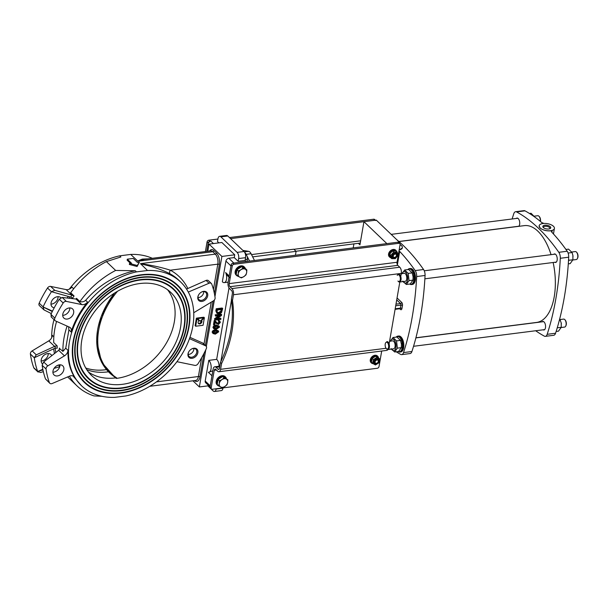 <?xml version="1.0" encoding="UTF-8"?>
<svg xmlns="http://www.w3.org/2000/svg" width="608" height="608" viewBox="0 0 608 608"><rect width="100%" height="100%" fill="white"/><g stroke="black" fill="none" stroke-linecap="round" stroke-linejoin="round"><path stroke-width="0.91" d="M74.077 295.99L71.987 295.154A78.85 57.882 133.2 0 0 70.665 297.076L72.618 298.095A77.429 56.833 -46.8 0 1 74.077 295.99L70.68 292.737A77.49 57.213 -46.3 0 1 106.415 261.615L120.87 256.971L119.685 255.839A71.744 52.972 133.7 0 0 69.297 289.142M70.665 297.076L51.467 291.703L54.773 290.343L71.987 295.154M57.137 345.838L55.085 346.134A78.835 57.866 133.2 0 0 55.184 348.133L57.228 348.186A77.406 56.81 -46.8 0 1 57.137 345.838L53.694 342.547A77.49 57.213 -46.3 0 1 56.574 321.412M101.977 396.302L93.974 395.914A77.49 57.213 -46.3 0 1 77.011 385.89L67.777 377.059A77.49 57.213 -46.3 0 1 67.648 376.937M77.011 385.89A77.49 57.213 -46.3 0 1 69.426 376.177M49.818 383.298A2.873 2.12 -46.3 0 1 49.415 382.675A97.576 72.048 -46.3 0 1 46.064 369.033A2.873 2.12 -46.3 0 1 47.796 365.894L64.456 355.847A5.738 4.241 133.7 0 0 67.959 350.314A71.744 52.972 133.7 0 0 74.579 377.279A5.738 4.241 133.7 0 0 74.07 376.641A5.738 4.241 133.7 0 0 69.449 376.17L52.128 383.534A2.873 2.12 -46.3 0 1 49.818 383.298L45.516 378.982A2.873 2.12 -46.3 0 1 45.501 378.928A97.576 72.048 -46.3 0 1 42.15 365.286A2.873 2.12 -46.3 0 1 42.142 365.233L43.677 361.958L58.664 350.307A5.89 3.884 -57.1 0 0 59.082 349.957L59.478 348.08A77.406 57.494 134.2 0 0 59.523 349.387M59.706 348.68L62.92 351.378A77.49 57.213 -46.3 0 1 67.108 326.101M140.6 263.895C152.114 266.319 161.948 269.64 170.103 273.858A2.873 1.9 118.5 0 1 170.346 270.195C161.447 267.368 151.483 265.187 140.471 263.652L147.493 270.492L136.466 271.89L135.28 270.758L115.642 270.446A77.49 57.213 -46.3 0 0 79.906 301.568L76.509 298.315L76.068 299.06L76.509 298.315A77.429 57.502 134.2 0 0 75.985 299.045M115.642 270.446L106.415 261.615M55.184 348.133L34.306 357.74A2.873 2.12 -46.3 0 0 34.314 357.793A97.576 72.048 -46.3 0 0 37.666 371.435A2.873 2.12 -46.3 0 0 37.688 371.488L42.94 369.9M60.002 364.929L58.923 365.051A78.85 57.882 133.2 0 0 59.63 366.7L59.751 366.67M127.3 259.183L133.228 258.43L137.423 262.443L139.399 262.192L137.256 265.498L129.527 263.454L131.495 263.203L127.3 259.183L127.133 260.194L130.416 263.34M139.399 262.192L137.081 266.509L129.352 264.457L129.527 263.454M137.081 266.509L137.256 265.498M73.591 341.248A66.926 49.415 133.7 0 0 84.877 382.28A66.926 49.415 133.7 0 0 166.85 368.083A66.926 49.415 133.7 0 0 177.407 285.562A66.926 49.415 133.7 0 0 117.169 283.138A66.926 49.415 133.7 0 0 73.591 341.248M75.559 340.997A64.63 47.72 -46.3 0 1 117.656 284.878A64.63 47.72 -46.3 0 1 175.818 287.227A64.63 47.72 -46.3 0 1 165.627 366.913A64.63 47.72 -46.3 0 1 86.465 380.623A64.63 47.72 -46.3 0 1 75.559 340.997M73.006 375.964L81.54 385.768A71.744 52.972 -46.3 0 1 76.137 321.267A71.744 52.972 -46.3 0 1 136.466 271.89M53.998 319.603A71.744 52.972 133.7 0 0 51.718 337.622M119.685 255.839L130.712 254.433L137.948 261.242L144.339 259.312L210.71 250.868A7.463 3.716 82.8 0 1 212.785 251.727L215.3 254.129A1.148 0.851 133.7 0 0 216.463 252.996L213.948 250.587A8.611 4.294 -97.2 0 0 209.578 251.02M152.327 258.301A71.744 52.972 133.7 0 0 130.712 254.433M147.949 258.856L142.295 259.107L137.606 261.03M147.493 270.492A71.744 52.972 -46.3 0 1 180.743 282.082A71.744 52.972 -46.3 0 1 186.147 346.583A71.744 52.972 -46.3 0 1 125.818 395.96L114.79 397.358A71.744 52.972 -46.3 0 1 81.54 385.768M135.28 270.758C115.923 274.77 99.385 284.612 85.675 300.284C84.033 301.773 82.11 302.206 79.906 301.568M87.567 302.1A71.744 52.972 133.7 0 0 71.121 331.998A5.738 4.241 133.7 0 0 70.33 327.735A5.738 4.241 133.7 0 0 69.411 327.127L55.556 320.956A2.873 2.12 -46.3 0 1 55.1 320.652A2.873 2.12 -46.3 0 1 54.857 318.128A97.576 72.048 -46.3 0 1 63.179 302.997A2.873 2.12 -46.3 0 1 66.318 301.393L81.814 304.585A5.738 4.241 133.7 0 0 87.567 302.1L85.675 300.284M68.575 326.754L68.902 329.87L65.74 348.186L62.92 351.378M73.196 341.293A67.382 49.757 -46.3 0 1 117.078 282.788A67.382 49.757 -46.3 0 1 177.726 285.236A67.382 49.757 -46.3 0 1 167.094 368.319A67.382 49.757 -46.3 0 1 84.558 382.614A67.382 49.757 -46.3 0 1 73.196 341.293M75.954 340.944A64.174 47.378 133.7 0 0 86.777 380.289A64.174 47.378 133.7 0 0 165.376 366.677A64.174 47.378 133.7 0 0 175.507 287.554A64.174 47.378 133.7 0 0 117.747 285.228A64.174 47.378 133.7 0 0 75.954 340.944M77.93 340.693A61.872 45.684 -46.3 0 1 118.226 286.968A61.872 45.684 -46.3 0 1 173.918 289.218A61.872 45.684 -46.3 0 1 164.152 365.507A61.872 45.684 -46.3 0 1 88.365 378.632A61.872 45.684 -46.3 0 1 77.93 340.693M52.896 372.225A6.316 4.659 133.7 0 0 60.002 364.8M59.63 366.7L54.059 368.395M57.03 365.628L58.923 365.051M43.328 371.655L40.584 372.491L37.688 371.488L38.084 372.073L34.154 368.319A2.873 2.12 -46.3 0 1 33.752 367.696A97.576 72.048 -46.3 0 1 30.4 354.046A2.873 2.12 -46.3 0 1 32.133 350.907L48.792 340.86L54.576 346.393A5.89 4.689 147.2 0 0 55.085 346.134M37.688 371.488L42.818 369.299M42.355 363.766A6.316 4.659 -46.3 0 1 42.294 363.713A6.316 4.659 -46.3 0 1 43.29 355.923A6.316 4.659 -46.3 0 1 51.026 354.586A6.316 4.659 -46.3 0 1 51.171 354.738A6.316 4.659 -46.3 0 1 51.786 355.657M32.133 350.907L36.244 354.844L54.576 346.393M36.244 354.844L34.306 357.74M86.708 380.228A64.174 47.378 -46.3 0 1 86.64 380.16A64.174 47.378 -46.3 0 1 75.818 340.807A64.174 47.378 -46.3 0 1 117.61 285.091A64.174 47.378 -46.3 0 1 175.362 287.424A64.174 47.378 -46.3 0 1 175.431 287.493M175.75 287.158A64.63 47.72 -46.3 0 1 165.482 366.776A64.63 47.72 -46.3 0 1 86.397 380.555M84.808 382.219A66.926 49.415 -46.3 0 1 84.732 382.151A66.926 49.415 -46.3 0 1 73.446 341.111A66.926 49.415 -46.3 0 1 117.032 283.001A66.926 49.415 -46.3 0 1 177.27 285.433A66.926 49.415 -46.3 0 1 177.338 285.502M177.658 285.167A67.382 49.757 -46.3 0 1 166.957 368.19A67.382 49.757 -46.3 0 1 84.489 382.546M78.326 340.64A61.416 45.349 133.7 0 0 88.684 378.298A61.416 45.349 133.7 0 0 163.909 365.271A61.416 45.349 133.7 0 0 173.599 289.545A61.416 45.349 133.7 0 0 118.324 287.318A61.416 45.349 133.7 0 0 78.326 340.64M88.616 378.237A61.416 45.349 -46.3 0 1 88.548 378.168A61.416 45.349 -46.3 0 1 78.189 340.51A61.416 45.349 -46.3 0 1 118.18 287.189A61.416 45.349 -46.3 0 1 173.462 289.416A61.416 45.349 -46.3 0 1 173.531 289.484M173.85 289.15A61.872 45.684 -46.3 0 1 164.016 365.37A61.872 45.684 -46.3 0 1 88.297 378.564M217.9 239.043L208.818 240.198A1.725 1.269 133.7 0 0 207.077 241.893L208.194 242.964L206.743 251.378L208.02 243.975L208.916 244.826M208.194 242.964A1.725 1.269 -46.3 0 1 209.935 241.27L210.923 241.14A2.873 2.12 133.7 0 0 208.02 243.975M229.026 277.111L227.324 275.485L225.606 272.536A6.316 3.146 82.8 0 1 226.579 278.95A6.316 3.146 82.8 0 1 224.246 282.614A6.316 3.146 82.8 0 1 222.353 281.755L225.925 261.098A2.873 2.12 -46.3 0 1 228.828 258.271L234.255 257.579L238.169 261.326L245.085 260.444L245.564 257.67A4.59 2.288 82.8 0 0 244.021 251.499L227.795 235.98A4.59 2.288 82.8 0 0 226.518 235.456L219.61 236.337A4.59 2.288 82.8 0 0 217.953 238.746L217.474 241.52L218.888 242.873M210.056 386.962L205.694 382.782A2.873 2.12 -46.3 0 1 205.208 381.026L208.772 360.369A6.316 3.146 82.8 0 1 211.181 367.224A6.316 3.146 82.8 0 1 208.757 372.309A6.316 3.146 82.8 0 1 208.369 372.309L212.83 370.857M208.369 372.309L211.987 375.767L210.239 385.844L205.208 381.026M229.702 277.757A2.873 2.12 -46.3 0 1 229.216 275.994L225.606 272.536M225.925 261.098L230.956 265.916L229.216 275.994M73.659 288.792L71.904 287.113A5.738 4.241 -46.3 0 1 66.15 289.606L71.934 295.138M51.315 313.568L44.012 309.913L39.436 305.664A2.873 2.12 -46.3 0 1 39.193 303.141A97.576 72.048 -46.3 0 1 47.515 288.01A2.873 2.12 -46.3 0 1 50.654 286.406L66.15 289.606M76.068 299.06L62.206 297.456L59.303 299.197A2.873 2.12 -46.3 0 0 59.265 299.25A97.576 72.048 -46.3 0 0 50.943 314.382A2.873 2.12 -46.3 0 0 50.912 314.442L51.444 317.019M53.831 336.802L52.296 335.327A5.738 4.241 -46.3 0 1 48.792 340.86M203.68 317.817L200.146 321.267L197.676 318.584L203.68 317.817L203.125 317.285L197.114 318.045L197.676 318.584M197.114 318.045L200.146 321.267M203.072 325.288L204.379 317.726L201.605 320.439A2.212 1.634 -46.3 0 1 201.164 323.144A2.212 1.634 -46.3 0 1 198.497 323.578A2.212 1.634 -46.3 0 1 198.915 320.781L196.977 318.668L195.67 326.23L203.072 325.288M203.429 317.574L203.817 317.194L204.379 317.726M198.261 323.258A2.212 1.634 133.7 0 0 200.625 322.59A2.212 1.634 133.7 0 0 201.248 320.196M195.67 326.23L195.107 325.69L196.414 318.136L196.977 318.668M214.069 327.803L216.699 326.283L218.637 326.412L218.918 327.18L216.288 328.7L214.069 327.803L214.267 328.29M214.077 327.993L215.726 328.16L218.356 326.64L218.074 325.88M218.637 326.412L218.918 327.18L218.356 326.64M216.836 325.523L219.138 326.124L219.518 327.112L216.152 329.46L213.856 328.86L213.469 327.879L214.32 326.428L216.836 325.523L216.273 324.984L219.138 326.124M213.856 328.86L212.914 327.34L213.758 325.896L216.273 324.984M215.726 315.392L221.646 314.64L221.51 315.461L216.311 319.23L220.962 318.638L220.826 319.405L214.905 320.158L215.042 319.337L220.248 315.567L215.597 316.152L215.164 314.853L221.092 314.1L221.646 314.64M215.597 316.152L215.164 314.853M214.905 320.158L214.487 318.797L218.675 315.765M214.487 318.797L215.042 319.337M217.322 318.493L220.4 318.106L220.962 318.638M217.117 311.296L217.345 310.004L221.867 309.434L221.342 311.752L219.062 313.09L217.276 312.725L217.117 311.296M216.722 312.185L218.508 312.55L220.788 311.212L221.198 309.518M216.782 309.29L222.703 308.537L221.494 312.649L218.91 313.91L216.919 313.318L216.402 311.478L216.782 309.29L216.22 308.758L222.14 308.005L222.703 308.537M216.919 313.318L215.84 310.939L216.22 308.758M214.753 325.006L214.046 325.098L214.738 321.1L218.508 323.775L219.724 322.506L218.743 321.472L218.948 320.697L219.845 321.07L220.324 322.445L218.356 324.543L215.262 322.042L214.753 325.006M215.498 322.232L216.197 323.068M219.442 321.731L218.181 320.94L218.394 320.165L218.948 320.697M214.738 321.1L214.183 320.568L213.492 324.558L214.046 325.098M216.813 323.775L215.635 322.536M218.394 320.165L219.845 321.07M217.026 322.825L217.945 323.236L219.108 321.518M214.183 320.568L215.232 321.123M214.67 320.591L216.091 321.708M213.256 332.5L215.893 330.98L217.824 331.109L218.105 331.877L215.475 333.397L213.256 332.5L213.454 332.986M213.264 332.69L214.913 332.857L217.55 331.337L217.261 330.577M217.824 331.109L218.105 331.877L217.55 331.337M216.022 330.22L218.325 330.813L218.705 331.808L215.338 334.157L213.043 333.556L212.663 332.576L213.507 331.124L216.022 330.22L215.46 329.68L218.325 330.813M213.043 333.556L212.101 332.036L212.952 330.592L215.46 329.68M207.807 251.241L209.03 244.127L221.867 242.493L234.734 254.805L234.255 257.579M234.734 254.805L221.897 256.439L214.951 296.681M214.373 299.995L206.348 346.484M205.778 349.798L199.356 386.946L192.941 380.806M208.787 385.746L199.356 386.946M208.772 360.369L216.676 359.366A6.316 3.146 82.8 0 1 219.078 366.252M229.011 287.934L216.676 359.366M62.92 365.978A6.316 4.659 -46.3 0 1 61.674 373.715A6.316 4.659 -46.3 0 1 54.044 374.946A6.316 4.659 -46.3 0 1 55.039 367.164A6.316 4.659 -46.3 0 1 62.768 365.826A6.316 4.659 -46.3 0 1 62.92 365.978M62.723 315.339A6.316 4.659 133.7 0 0 69.745 309.069A6.316 4.659 133.7 0 0 69.821 307.914M73.659 312.816A6.316 4.659 -46.3 0 1 69.548 318.296A6.316 4.659 -46.3 0 1 63.863 318.068A6.316 4.659 -46.3 0 1 64.866 310.278A6.316 4.659 -46.3 0 1 72.595 308.94A6.316 4.659 -46.3 0 1 73.659 312.816M197.38 354.19A5.738 4.241 -46.3 0 1 190.357 358.203A5.738 4.241 -46.3 0 1 188.799 351.758A5.738 4.241 -46.3 0 1 191.239 349.212A5.738 4.241 -46.3 0 1 196.711 348.954A5.738 4.241 -46.3 0 1 197.38 354.19M191.132 349.281A4.963 3.663 -46.3 0 1 195.928 349.273A4.963 3.663 -46.3 0 1 196.346 353.651A4.963 3.663 -46.3 0 1 189.065 356.448A4.963 3.663 -46.3 0 1 188.868 351.652M193.899 348.468A4.963 3.663 -46.3 0 1 193.42 350.854A4.963 3.663 -46.3 0 1 188.176 354.449M207.541 293.504A5.738 4.241 -46.3 0 1 202.023 301.408A5.738 4.241 -46.3 0 1 198.626 294.872A5.738 4.241 -46.3 0 1 201.066 292.326A5.738 4.241 -46.3 0 1 207.541 293.504M200.959 292.402A4.963 3.663 -46.3 0 1 205.755 292.387A4.963 3.663 -46.3 0 1 206.462 293.482A4.963 3.663 -46.3 0 1 204.334 299.098A4.963 3.663 -46.3 0 1 198.892 299.562A4.963 3.663 -46.3 0 1 198.694 294.766M203.726 291.582A4.963 3.663 -46.3 0 1 198.003 297.57M189.947 337.341L202.669 343.011A2.873 2.12 -46.3 0 1 203.133 343.315L206.066 346.127A2.873 2.12 -46.3 0 1 206.31 348.65A97.576 72.048 -46.3 0 1 197.988 363.782A2.873 2.12 -46.3 0 1 194.849 365.385L176.928 361.692M189.491 338.641L205.61 345.815A2.873 2.12 -46.3 0 1 206.066 346.127M186.534 289.074L206.097 280.432A2.873 2.12 -46.3 0 1 208.407 280.668L211.348 283.472A2.873 2.12 133.7 0 0 209.038 283.244L188.305 292.06M193.739 312.725L213.37 300.884A2.873 2.12 133.7 0 0 215.103 297.745A97.576 72.048 133.7 0 0 211.751 284.103A2.873 2.12 133.7 0 0 211.348 283.472M41.146 360.985A6.316 4.659 133.7 0 0 48.252 353.56M50.973 304.106A6.316 4.659 133.7 0 0 57.996 297.829A6.316 4.659 133.7 0 0 58.079 296.681M54.218 307.808A6.316 4.659 -46.3 0 1 52.121 306.827A6.316 4.659 -46.3 0 1 53.116 299.037A6.316 4.659 -46.3 0 1 60.846 297.7A6.316 4.659 -46.3 0 1 60.899 297.745M44.012 309.913L43.084 306.949L52.288 311.554M52.493 311.136L43.084 306.949A2.873 2.12 -46.3 0 1 43.107 306.888A97.576 72.048 -46.3 0 1 51.429 291.756A2.873 2.12 -46.3 0 1 51.467 291.703M209.03 244.127L221.897 256.439M108.247 371.83A59.12 43.654 -46.3 0 1 86.754 369.687M167.542 289.72A57.395 42.378 133.7 0 1 166.516 342.844A57.395 42.378 133.7 0 1 116.288 378.427L115.725 377.887A57.395 42.378 -46.3 0 1 88.342 371.936M139.848 283.533A57.395 42.378 -46.3 0 1 170.825 292.448A57.395 42.378 -46.3 0 1 161.766 363.219A57.395 42.378 -46.3 0 1 91.466 375.394A57.395 42.378 -46.3 0 1 88.259 321.579A57.395 42.378 -46.3 0 1 139.848 283.533M85.728 368A59.12 43.654 133.7 0 0 106.324 369.641M245.085 260.444L246.202 261.516L233.86 263.082L228.828 258.271M216.159 388.763L216.106 389.059A4.59 2.288 82.8 0 1 214.449 391.476A4.59 2.288 82.8 0 1 213.172 390.952L207.86 385.86M223.068 387.889L223.014 388.178A4.59 2.288 82.8 0 1 221.358 390.594L214.449 391.476M231.458 300.2L220.841 361.669M219.61 236.337A4.59 2.288 82.8 0 1 220.886 236.862L237.112 252.381A4.59 2.288 82.8 0 1 238.648 258.552L238.169 261.326M252.662 256.865L296.104 251.34L293.862 249.204L251.522 254.585M296.104 251.34L295.427 255.254M254.471 260.46L251.081 253.703A6.46 3.222 -97.2 0 0 248.604 251.332L242.866 250.397M249.531 261.09L246.141 254.334A6.46 3.222 -97.2 0 0 244.743 252.48M245.176 253.46L246.194 254.433M247.433 256.903L247.144 261.394M219.716 366.86L216.045 367.323L218.006 369.2A2.295 1.148 82.8 0 0 218.644 369.459A2.295 1.148 82.8 0 0 219.473 368.25L220.476 362.429A114.798 84.763 133.7 0 0 231.352 299.493L232.469 300.565L233.472 294.751A4.59 2.288 -97.2 0 0 231.929 288.572L229.976 286.702A2.295 1.148 82.8 0 1 229.201 283.617L232.248 265.977A1.725 1.269 -46.3 0 1 233.989 264.282L398.856 243.306A1.725 1.269 -46.3 0 1 399.783 243.572A1.725 1.269 -46.3 0 1 400.079 244.629L397.032 262.268A2.295 1.148 82.8 0 0 397.799 265.354L399.76 267.224A4.59 2.288 -97.2 0 1 401.303 273.402L400.763 276.48M399.783 243.572L398.666 242.508A1.725 1.269 133.7 0 0 397.738 242.235L232.872 263.211A1.725 1.269 133.7 0 0 231.131 264.913L228.084 282.545A4.59 2.288 82.8 0 0 229.626 288.716L231.587 290.594A2.295 1.148 -97.2 0 1 232.355 293.679L231.352 299.493M399.821 281.96L389.105 343.999M387.866 349.554A4.59 2.288 82.8 0 1 386.756 350.39L218.933 371.739A4.59 2.288 82.8 0 1 217.656 371.214L215.703 369.337A2.295 1.148 -97.2 0 0 215.065 369.079A2.295 1.148 -97.2 0 0 214.236 370.287L211.189 387.919L210.072 386.848A1.725 1.269 133.7 0 0 210.36 387.904L211.478 388.976A1.725 1.269 -46.3 0 1 211.189 387.919M381.695 351.029L379.012 366.571A1.725 1.269 -46.3 0 1 377.272 368.273L212.405 389.242A1.725 1.269 -46.3 0 1 211.478 388.976M216.045 367.323A4.59 2.288 -97.2 0 0 214.776 366.799A4.59 2.288 -97.2 0 0 213.112 369.216L210.072 386.848M220.476 362.429L221.601 363.5L220.59 369.322A4.59 2.288 82.8 0 1 218.933 371.739M221.601 363.5A114.798 84.763 133.7 0 0 232.469 300.565M375.372 220.225L374.612 219.496A1.725 1.269 133.7 0 0 373.684 219.222L229.459 237.568M230.576 238.64L374.802 220.294A1.725 1.269 -46.3 0 1 375.729 220.56M207.077 241.893L205.413 251.545M378.526 357.778A4.59 3.39 133.7 0 0 377.743 356.296A4.59 3.39 133.7 0 0 375.265 355.589A4.59 3.39 133.7 0 0 371.138 358.629A4.59 3.39 133.7 0 0 371.397 362.93A4.59 3.39 133.7 0 0 373.076 363.668M372.795 363.485A4.362 3.222 -46.3 0 1 371.1 359.533A4.362 3.222 -46.3 0 1 375.341 355.893A4.362 3.222 -46.3 0 1 378.366 357.679M377.568 356.144A4.59 3.39 133.7 0 0 377.408 355.976A4.59 3.39 133.7 0 0 374.931 355.262A4.59 3.39 133.7 0 0 370.804 358.31A4.59 3.39 133.7 0 0 371.062 362.611A4.59 3.39 133.7 0 0 371.237 362.763M377.834 359.617A2.295 1.695 133.7 0 0 374.536 361.654A2.295 1.695 133.7 0 0 377.135 363.12A2.295 1.695 133.7 0 0 377.834 359.617M378.617 362.657A3.245 2.394 133.7 0 0 377.074 358.606A3.245 2.394 133.7 0 0 373.814 363.128A3.245 2.394 133.7 0 0 378.617 362.657M376.96 357.382L379.772 358.963L379.012 362.756L375.44 364.967L372.628 363.386L373.388 359.594L376.96 357.382L375.744 356.22L372.172 358.424L371.412 362.224L372.628 363.386M379.772 358.963L375.744 356.22M373.388 359.594L372.172 358.424M394.584 257.359A1.854 1.368 -46.3 0 1 393.619 255.086A1.854 1.368 -46.3 0 1 396.386 254.737A1.854 1.368 -46.3 0 1 394.584 257.359M551.889 232.271L552.193 230.478L550.536 230.85C546.273 231.108 542.8 230.143 540.117 227.962A7.752 3.519 -170.2 0 1 539.144 225.796A7.752 3.519 -170.2 0 1 547.382 223.645A7.752 3.519 -170.2 0 1 554.412 228.433A7.752 3.519 -170.2 0 1 550.559 230.721A7.752 3.519 -170.2 0 1 540.117 227.962L539.129 225.902M552.193 230.478L551.38 231.23L551.722 232.096A211.516 105.435 -97.2 0 1 567.203 251.241A5.738 2.858 -97.2 0 1 568.693 257.207A211.516 105.435 -97.2 0 1 555.56 333.245A5.738 2.858 -97.2 0 1 553.728 335.289L545.338 336.361A5.738 2.858 82.8 0 1 544.335 336.14A211.516 105.435 82.8 0 1 535.678 330.752M512.134 218.986A211.516 105.435 82.8 0 1 513.768 213.75A5.738 2.858 82.8 0 1 515.599 211.706A5.738 2.858 82.8 0 1 516.602 211.918L525 210.854A211.516 105.435 -97.2 0 1 541.758 222.566L543.886 223.417M550.232 226.67A4.02 1.824 -170.2 0 1 550.194 228.524A4.02 1.824 -170.2 0 1 546.47 228.912A4.02 1.824 -170.2 0 1 543.096 227.293A4.02 1.824 -170.2 0 1 545.057 225.211A4.02 1.824 -170.2 0 1 550.232 226.67M549.731 228.752A3.283 1.49 9.8 0 0 549.89 228.41A3.283 1.49 9.8 0 0 549.48 227.491A3.283 1.49 9.8 0 0 545.946 226.282A3.283 1.49 9.8 0 0 543.415 227.293A3.283 1.49 9.8 0 0 543.453 227.666M553.766 254.311A4.302 2.143 82.8 0 1 554.496 253.931A4.302 2.143 82.8 0 1 557.171 257.929A4.302 2.143 82.8 0 1 555.583 262.474A4.302 2.143 82.8 0 1 554.785 262.284M516.291 218.454A4.302 2.143 82.8 0 1 517.02 218.074A4.302 2.143 82.8 0 1 519.582 221.441A4.302 2.143 82.8 0 1 518.7 226.351M542.108 321.837A4.302 2.143 82.8 0 1 542.838 321.45A4.302 2.143 82.8 0 1 545.505 325.455A4.302 2.143 82.8 0 1 543.917 329.992A4.302 2.143 82.8 0 1 543.119 329.802M525 210.854A5.738 2.858 -97.2 0 0 523.99 210.642L515.599 211.706M516.602 211.918A211.516 105.435 82.8 0 1 558.813 252.305A5.738 2.858 82.8 0 1 560.302 258.278A211.516 105.435 82.8 0 1 547.17 334.316A5.738 2.858 82.8 0 1 545.338 336.361M399.137 250.086L402.367 247.866M400.079 244.621A7.752 3.519 -170.2 0 1 401.417 245.602A7.752 3.519 -170.2 0 1 402.382 247.768A7.752 3.519 -170.2 0 1 399.152 249.964M358.332 243.322L359.936 244.857L363.941 221.677L376.284 220.104L399.22 242.052L399.068 242.896M397.389 264.776L399.692 251.431A211.516 105.435 82.8 0 1 415.173 270.575A5.738 2.858 82.8 0 1 416.662 276.549A211.516 105.435 82.8 0 1 403.53 352.587A5.738 2.858 82.8 0 1 401.698 354.631A5.738 2.858 82.8 0 1 400.695 354.418A211.516 105.435 82.8 0 1 396.203 351.789M399.692 251.431L398.992 250.906M353.218 247.904L353.917 243.884M363.941 221.677L386.878 243.618L399.22 242.052M401.698 354.631L410.088 353.56A5.738 2.858 -97.2 0 0 411.92 351.515A211.516 105.435 -97.2 0 0 425.06 275.477A5.738 2.858 -97.2 0 0 423.563 269.511A211.516 105.435 -97.2 0 0 396.659 239.598M415.918 337.782L536.628 322.43A48.792 24.32 -97.2 0 0 553.136 262.496M551.053 254.661A48.792 24.32 -97.2 0 0 524.309 225.636L398.985 241.574M397.229 275.432A3.443 1.718 82.8 0 1 399.517 275.622A3.443 1.718 82.8 0 1 400.163 280.106A3.443 1.718 82.8 0 1 398.042 281.132A3.443 1.718 82.8 0 1 397.944 281.025L398.331 281.451A4.02 2.006 -97.2 0 0 398.453 281.572A4.02 2.006 -97.2 0 0 399.57 282.028L405.247 281.306A4.02 2.006 -97.2 0 0 406.76 277.423A4.02 2.006 -97.2 0 0 406.668 276.708A4.02 2.006 -97.2 0 0 405.346 273.79A4.02 2.006 -97.2 0 0 404.221 273.334M403.18 281.572A5.799 2.888 -97.2 0 0 407.565 280.022A5.799 2.888 -97.2 0 0 405.916 272.551A5.799 2.888 -97.2 0 0 402.162 273.6M412.954 275.728A5.799 2.888 82.8 0 1 412.954 275.751A5.799 2.888 82.8 0 1 413.09 276.784A5.799 2.888 82.8 0 1 413.09 276.807L412.163 272.878L408.606 269.481L404.662 269.982L408.211 273.387L409.032 280.622L406.296 284.468L402.747 281.071M401.926 273.828L404.662 269.982M406.296 284.468L410.248 283.966L412.976 280.121L413.09 276.83M408.211 273.387L412.163 272.878M409.032 280.622L412.976 280.121M245.176 269.169L246.848 269.937L246.635 272.612A4.879 3.602 133.7 0 0 245.176 269.169A4.879 3.602 133.7 0 0 240.981 269.701L243.078 267.999L245.176 269.169M245.997 274.877L243.899 276.587A4.879 3.602 133.7 0 0 246.635 272.612L245.997 274.877M241.376 277.886L239.704 277.119A4.879 3.602 133.7 0 0 243.899 276.587L241.376 277.886M238.245 273.676L238.458 271.001L240.981 269.701A4.879 3.602 133.7 0 0 238.245 273.676A4.879 3.602 133.7 0 0 239.704 277.119L237.606 275.948L238.245 273.676M237.606 275.948L236.193 274.596L237.052 269.656L238.458 271.001M237.052 269.656L241.672 266.646L243.078 267.999M241.672 266.646L245.442 268.584L246.848 269.937M226.206 379.012L227.878 379.78L227.666 382.455A4.879 3.602 133.7 0 0 226.206 379.012A4.879 3.602 133.7 0 0 222.011 379.552L224.109 377.842L226.206 379.012M227.02 384.727L224.922 386.437A4.879 3.602 133.7 0 0 227.666 382.455L227.02 384.727M222.399 387.737L220.727 386.969A4.879 3.602 133.7 0 0 224.922 386.437L222.399 387.737M219.268 383.526L219.488 380.851L222.011 379.552A4.879 3.602 133.7 0 0 219.268 383.526A4.879 3.602 133.7 0 0 220.727 386.969L218.629 385.791L219.268 383.526M218.629 385.791L217.223 384.446L218.074 379.498L219.488 380.851M218.074 379.498L222.695 376.496L224.109 377.842M222.695 376.496L227.878 379.78M226.358 378.374A5.738 4.241 133.7 0 0 225.507 376.998A5.738 4.241 133.7 0 0 222.406 376.109A5.738 4.241 133.7 0 0 217.246 379.909A5.738 4.241 133.7 0 0 217.565 385.29A5.738 4.241 133.7 0 0 219.222 386.141M217.246 384.294A5.449 4.028 -46.3 0 1 217.991 379.46A5.449 4.028 -46.3 0 1 222.505 376.489A5.449 4.028 -46.3 0 1 226.092 378.237M218.477 385.647A5.449 4.028 -46.3 0 1 217.451 384.666M225.507 376.998L225.082 376.595A5.738 4.241 133.7 0 0 221.988 375.706A5.738 4.241 133.7 0 0 216.828 379.506A5.738 4.241 133.7 0 0 217.147 384.894L217.565 385.29M245.328 268.531A5.738 4.241 133.7 0 0 244.477 267.148A5.738 4.241 133.7 0 0 237.447 268.371A5.738 4.241 133.7 0 0 236.542 275.447A5.738 4.241 133.7 0 0 238.192 276.29M237.447 275.796A5.449 4.028 -46.3 0 1 236.428 274.824M236.223 274.444A5.449 4.028 -46.3 0 1 238.883 267.672A5.449 4.028 -46.3 0 1 245.07 268.394M244.477 267.148L244.059 266.752A5.738 4.241 133.7 0 0 237.029 267.968A5.738 4.241 133.7 0 0 236.124 275.044L236.542 275.447M396.69 251.537A4.59 3.39 133.7 0 0 396.021 250.481A4.59 3.39 133.7 0 0 393.543 249.766A4.59 3.39 133.7 0 0 389.416 252.814A4.59 3.39 133.7 0 0 389.675 257.116A4.59 3.39 133.7 0 0 390.754 257.739M390.48 257.45A4.362 3.222 -46.3 0 1 389.515 253.354A4.362 3.222 -46.3 0 1 393.619 250.078A4.362 3.222 -46.3 0 1 396.348 251.21M395.846 250.329A4.59 3.39 133.7 0 0 395.686 250.162A4.59 3.39 133.7 0 0 393.209 249.447A4.59 3.39 133.7 0 0 389.082 252.495A4.59 3.39 133.7 0 0 389.34 256.796A4.59 3.39 133.7 0 0 389.515 256.948M396.142 256.667A2.295 1.695 133.7 0 0 395.375 253.612A2.295 1.695 133.7 0 0 392.821 256.66A2.295 1.695 133.7 0 0 396.142 256.667M392.7 258.126A3.245 2.394 133.7 0 0 397.48 255.656A3.245 2.394 133.7 0 0 394.151 253.156A3.245 2.394 133.7 0 0 392.7 258.126M398.073 255.368L395.306 258.666L391.719 258.658L390.883 255.352L393.65 252.054L397.244 252.062L398.073 255.368M397.244 252.062L396.021 250.899L392.426 250.891L389.667 254.182L390.496 257.488L391.719 258.658M393.65 252.054L392.426 250.891M390.883 255.352L389.667 254.182M376.413 363.28A1.854 1.368 -46.3 0 1 375.455 361.008A1.854 1.368 -46.3 0 1 378.222 360.658A1.854 1.368 -46.3 0 1 376.413 363.28M534.326 216.159L537.784 215.718A4.02 2.006 82.8 0 1 539.022 216.304A4.02 2.006 82.8 0 1 540.292 221.32M540.428 221.434A3.443 1.718 -97.2 0 0 539.41 216.722A3.443 1.718 -97.2 0 0 539.22 216.539M386.278 348.544A3.443 1.718 82.8 0 1 385.571 342.958A3.443 1.718 82.8 0 1 387.858 343.14A3.443 1.718 82.8 0 1 388.497 347.624A3.443 1.718 82.8 0 1 386.384 348.65A3.443 1.718 82.8 0 1 386.278 348.544L386.673 348.969A4.02 2.006 -97.2 0 0 386.787 349.091A4.02 2.006 -97.2 0 0 387.904 349.547A4.02 2.006 -97.2 0 0 389.386 345.314A4.02 2.006 -97.2 0 0 386.893 341.574M560.143 319.542L563.601 319.101A4.02 2.006 82.8 0 1 564.84 319.679A4.02 2.006 82.8 0 1 565.668 326.2A4.02 2.006 82.8 0 1 564.619 327.074L561.184 327.507M565.797 325.918A3.443 1.718 -97.2 0 0 565.934 325.69A3.443 1.718 -97.2 0 0 565.227 320.104A3.443 1.718 -97.2 0 0 565.037 319.922M399.57 282.028A4.02 2.006 -97.2 0 0 401.044 277.788A4.02 2.006 -97.2 0 0 398.552 274.056M571.809 252.016L575.267 251.583A4.02 2.006 82.8 0 1 576.498 252.16A4.02 2.006 82.8 0 1 577.326 258.681A4.02 2.006 82.8 0 1 576.278 259.548L572.85 259.988M577.463 258.4A3.443 1.718 -97.2 0 0 577.6 258.172A3.443 1.718 -97.2 0 0 576.886 252.586A3.443 1.718 -97.2 0 0 576.696 252.396M398.058 351.553A8.033 4.005 -97.2 0 0 399.828 352.085A8.033 4.005 -97.2 0 0 402.785 343.604A8.033 4.005 -97.2 0 0 397.799 336.14A8.033 4.005 -97.2 0 0 396.218 337.098M396.393 337.075A7.676 3.83 82.8 0 1 402.298 343.664A7.676 3.83 82.8 0 1 398.232 351.53M399.828 352.085L400.756 351.964A8.033 4.005 -97.2 0 0 403.712 343.49A8.033 4.005 -97.2 0 0 398.726 336.019L397.799 336.14M409.724 284.035A8.033 4.005 -97.2 0 0 411.487 284.559A8.033 4.005 -97.2 0 0 414.451 276.085A8.033 4.005 -97.2 0 0 409.465 268.622A8.033 4.005 -97.2 0 0 407.884 269.572M408.052 269.549A7.676 3.83 82.8 0 1 413.964 276.146A7.676 3.83 82.8 0 1 409.891 284.012M411.487 284.559L412.414 284.445A8.033 4.005 -97.2 0 0 415.378 275.971A8.033 4.005 -97.2 0 0 410.385 268.5L409.465 268.622M393.574 348.825A4.02 2.006 -97.2 0 0 395.101 344.949A4.02 2.006 -97.2 0 0 395.01 344.234A4.02 2.006 -97.2 0 0 393.688 341.316A4.02 2.006 -97.2 0 0 392.563 340.86L389.584 341.232M391.514 349.091A5.799 2.888 -97.2 0 0 395.899 347.548A5.799 2.888 -97.2 0 0 394.25 340.07A5.799 2.888 -97.2 0 0 390.503 341.118M401.288 343.224L401.295 343.269A5.799 2.888 82.8 0 1 401.295 343.269A5.799 2.888 82.8 0 1 401.424 344.303A5.799 2.888 82.8 0 1 401.424 344.326L400.497 340.404L396.94 337.007L392.996 337.508L396.553 340.906L397.366 348.148L394.638 351.986L391.081 348.589M390.26 341.346L392.996 337.508M394.638 351.986L398.582 351.485L401.318 347.647L401.432 344.348M396.553 340.906L400.497 340.404M397.366 348.148L401.318 347.647M556.138 331.444L558.509 331.147L561.245 327.302L561.214 322.878A5.799 2.888 82.8 0 1 561.222 322.932A5.799 2.888 82.8 0 1 561.351 323.958A5.799 2.888 82.8 0 1 561.351 323.98M561.222 322.932L559.71 318.926M560.424 320.059L559.383 320.188M561.245 327.302L557.3 327.803M568.298 263.864L570.175 263.621L572.903 259.783L572.888 255.406A5.799 2.888 82.8 0 1 572.888 255.406A5.799 2.888 82.8 0 1 573.017 256.439A5.799 2.888 82.8 0 1 573.017 256.462M572.873 255.36L572.09 252.54L568.533 249.136L565.949 249.47M568.586 259.198L568.959 260.285L568.503 260.703M572.09 252.54L568.138 253.042M572.903 259.783L568.959 260.285M534.728 217.018L531.058 213.279L529.484 213.476M69.016 298.239A77.49 57.213 -46.3 0 1 69.912 296.864M68.278 296.408A78.637 58.064 133.7 0 0 67.222 298.034M55.792 352.541A77.49 57.213 -46.3 0 1 55.199 348.126M53.724 348.802A78.637 58.064 133.7 0 0 54.446 353.582M140.471 263.652L215.3 254.129A7.463 3.716 82.8 0 1 217.808 264.161L213.438 289.454M137.948 261.242L212.785 251.727A1.148 0.851 133.7 0 0 213.948 250.587M68.902 329.87L71.121 331.998M67.959 350.314L65.74 348.186M73.408 376.154L74.579 377.279M170.103 273.858A71.744 52.972 -46.3 0 1 178.646 280.075L180.743 282.082M58.664 350.307L64.456 355.847M213.461 243.565L210.923 241.14M50.654 286.406L54.773 290.343M76.023 299.052L81.814 304.585M66.318 301.393L62.206 297.456M47.796 365.894L43.677 361.958M215.726 328.16L216.288 328.7M213.758 325.896L214.32 326.428M212.914 327.34L213.469 327.879M218.508 312.55L219.062 313.09M220.788 311.212L221.342 311.752M221.084 310.164L221.646 310.703M215.84 310.939L216.402 311.478M219.169 321.966L219.724 322.506M217.945 323.236L218.508 323.775M214.913 332.857L215.475 333.397M212.952 330.592L213.507 331.124M212.101 332.036L212.663 332.576M49.415 382.675L45.501 378.928M205.61 345.815L202.669 343.011M156.476 381.862L198.398 376.527A7.463 3.716 82.8 0 1 195.708 380.448L149.773 386.293M211.242 302.168L203.992 344.143M201.643 357.747L198.398 376.527A1.148 0.524 9.8 0 1 199.948 376.937L204.022 353.354M187.72 288.253A74.617 55.092 133.7 0 0 170.346 270.195L217.808 264.161A1.148 0.524 -170.2 0 1 219.351 264.571A8.611 4.294 -97.2 0 0 216.463 252.996M46.064 369.033L42.15 365.286M63.179 302.997L59.265 299.25M209.038 283.244L206.097 280.432M54.857 318.128L50.943 314.382M30.4 354.046L34.314 357.793M33.752 367.696L37.666 371.435M39.193 303.141L43.107 306.888M47.515 288.01L51.429 291.756M194.568 380.593A8.611 4.294 -97.2 0 0 199.948 376.937M205.382 345.466L213.051 301.082M214.373 293.428L219.351 264.571M223.014 388.178L216.106 389.059M245.564 257.67L238.648 258.552M227.795 235.98L220.886 236.862M244.021 251.499L237.112 252.381M115.178 377.621A0.714 0.479 -56.8 0 0 115.968 377.393A69.882 51.596 133.7 0 1 117.511 291.278M115.056 377.218A70.391 51.976 -46.3 0 1 114.471 293.117L101.217 316.532L96.68 340.814L101.589 362.292L115.353 377.743M117.01 378.328A8.618 6.361 133.7 0 0 115.968 377.393M246.293 254.532L245.503 254.653M247.502 259.35L245.229 259.601M244.355 251.872L248.604 251.332M246.141 254.334L251.081 253.703M397.738 242.235L398.856 243.306M233.989 264.282L232.872 263.211M231.131 264.913L232.248 265.977M397.799 265.354L229.976 286.702M229.201 283.617L397.032 262.268M231.929 288.572L399.76 267.224M401.303 273.402L233.472 294.751M220.59 369.322L386.065 348.278M216.402 370.006L214.236 370.287M218.006 369.2L219.199 369.048M373.684 219.222L374.802 220.294M293.968 249.303L360.635 240.821M209.935 241.27L208.818 240.198M547.17 334.316L555.56 333.245M560.302 258.278L568.693 257.207M558.813 252.305L567.203 251.241M402.473 305.512A1.148 0.524 9.8 0 0 400.93 305.102L400.406 308.127A1.148 0.57 82.8 0 1 399.988 308.727L400.3 308.788A1.148 0.851 133.7 0 1 400.482 309.48A2.295 1.148 -97.2 0 0 401.949 308.537L402.473 305.512A2.295 1.148 -97.2 0 0 401.706 302.427L397.054 297.973M396.72 299.904L400.543 303.559A1.148 0.57 82.8 0 1 400.93 305.102L395.709 305.763M395.99 304.137L400.543 303.559A1.148 0.851 133.7 0 0 401.706 302.427M395.185 308.788L400.406 308.127A1.148 0.524 -170.2 0 1 401.949 308.537M399.737 308.758L400.482 309.48M411.92 351.515L403.53 352.587M423.563 269.511L415.173 270.575M425.06 275.477L416.662 276.549M51.042 316.776L55.1 320.652M228.16 282.12L224.246 282.614M219.838 366.153L214.776 366.799M360.248 243.078L296.005 251.248M554.412 228.433L553.462 233.966M395.086 309.35L399.988 308.727M398.878 241.49L518.829 226.229M391.187 234.369L517.818 218.257M539.41 216.722L539.022 216.304M387.904 349.547L393.589 348.825M413.554 346.286L544.646 329.612M415.895 337.888L543.636 321.64M565.227 320.104L564.84 319.679M565.934 325.69L565.668 326.2M424.87 278.814L556.312 262.094M401.242 273.714L404.236 273.334M424.262 270.788L555.294 254.121M576.886 252.586L576.498 252.16M577.6 258.172L577.326 258.681"/></g></svg>
